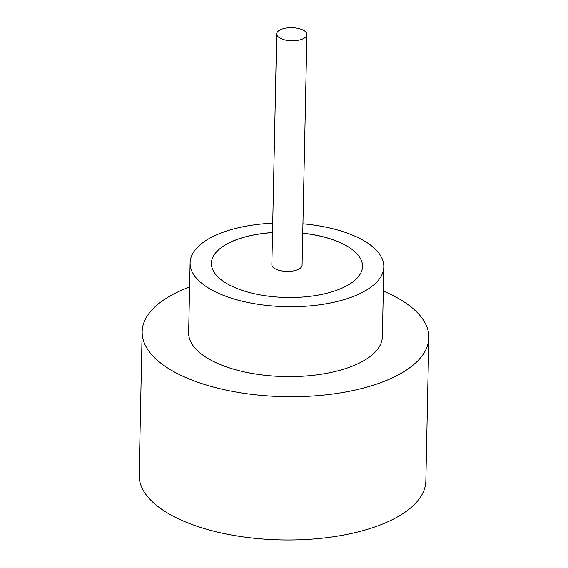 <?xml version="1.0" encoding="UTF-8"?>
<svg xmlns="http://www.w3.org/2000/svg" width="568" height="568" viewBox="0 0 568 568"><rect width="100%" height="100%" fill="white"/><g stroke="black" fill="none" stroke-linecap="round" stroke-linejoin="round"><path stroke-width="0.85" d="M281.764 29.181A15.116 6.532 1.2 0 0 276.687 33.924A15.116 6.532 1.2 0 0 285.534 40.08A15.116 6.532 1.2 0 0 301.821 39.291A15.116 6.532 1.2 0 0 306.905 34.556A15.116 6.532 1.2 0 0 298.051 28.4A15.116 6.532 1.2 0 0 281.764 29.181M276.687 33.924L271.852 264.589A15.116 6.532 1.2 0 0 280.706 270.744A15.116 6.532 1.2 0 0 296.993 269.963A15.116 6.532 1.2 0 0 302.07 265.221L306.905 34.556M272.718 223.181A96.879 41.862 1.2 0 0 222.677 232.426A96.879 41.862 1.2 0 0 190.11 262.806L188.647 332.685A96.879 41.862 1.2 0 0 245.383 372.139A96.879 41.862 1.2 0 0 349.781 367.127A96.879 41.862 1.2 0 0 382.356 336.746L383.819 266.868A96.879 41.862 1.2 0 0 302.943 223.813M190.11 262.806A96.879 41.862 1.2 0 0 246.846 302.261A96.879 41.862 1.2 0 0 351.251 297.249A96.879 41.862 1.2 0 0 383.819 266.868M189.598 287.025A143.377 61.955 1.2 0 0 142.156 331.712A143.377 61.955 1.2 0 0 226.128 390.102A143.377 61.955 1.2 0 0 380.638 382.683A143.377 61.955 1.2 0 0 428.847 337.719A143.377 61.955 1.2 0 0 383.315 291.079M142.156 331.712L139.153 474.962A143.377 61.955 1.2 0 0 223.125 533.352A143.377 61.955 1.2 0 0 377.642 525.933A143.377 61.955 1.2 0 0 425.844 480.968L428.847 337.719M272.526 232.539A75.565 32.653 1.2 0 0 236.821 239.554A75.565 32.653 1.2 0 0 211.417 263.254A75.565 32.653 1.2 0 0 255.671 294.025A75.565 32.653 1.2 0 0 337.108 290.12A75.565 32.653 1.2 0 0 362.512 266.42A75.565 32.653 1.2 0 0 302.744 233.171M362.512 266.456A75.565 32.653 1.2 0 0 302.744 233.242M272.526 232.603A75.565 32.653 1.2 0 0 236.821 239.625A75.565 32.653 1.2 0 0 211.417 263.289"/></g></svg>
